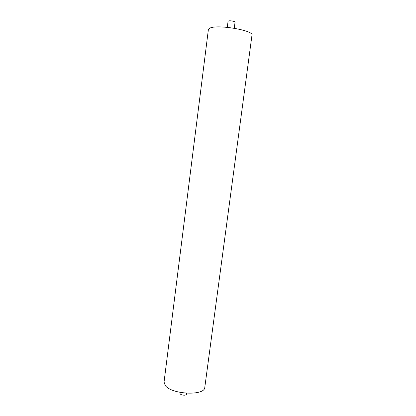 <?xml version="1.0" encoding="UTF-8"?>
<svg xmlns="http://www.w3.org/2000/svg" width="416" height="416" viewBox="0 0 416 416"><rect width="100%" height="100%" fill="white"/><g stroke="black" fill="none" stroke-linecap="round" stroke-linejoin="round"><path stroke-width="0.62" d="M251.976 35.157C254.093 30.592 218.525 24.357 210.278 27.95L208.39 29.494L164.05 382.039L165.204 385.408C171.324 394.581 205.005 396.068 204.797 387.327L251.976 35.157M234.26 28.246L235.056 22.173C235.035 21.83 234.39 21.502 233.111 21.18C230.344 20.654 228.66 20.68 228.072 21.263L227.287 27.342M180.112 392.413L179.993 393.344C180.32 394.514 181.802 395.127 184.434 395.19C185.676 395.08 186.363 394.748 186.493 394.186L186.618 393.255"/></g></svg>
